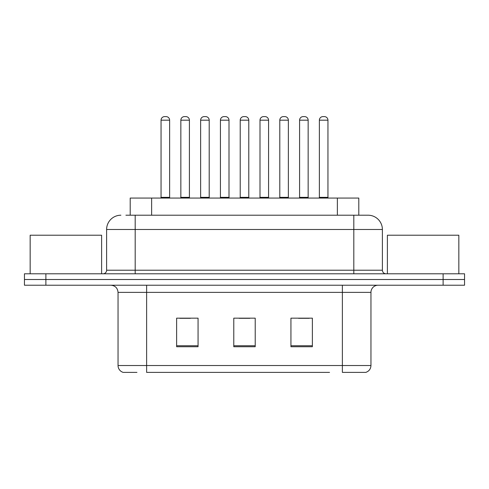 <?xml version="1.0" encoding="UTF-8"?>
<svg xmlns="http://www.w3.org/2000/svg" width="489" height="489" viewBox="0 0 489 489"><rect width="100%" height="100%" fill="white"/><g stroke="black" fill="none" stroke-linecap="round" stroke-linejoin="round"><path stroke-width="0.73" d="M130.202 215.209L130.202 198.063L358.798 198.063L358.798 215.209M136.957 372.386L123.54 372.386M370.955 365.527C370.76 368.95 369.042 371.237 365.815 372.386L342.379 372.386L342.379 365.527L370.955 365.527L370.955 292.367A7.146 7.146 0 0 1 378.101 285.221M123.185 372.386A7.146 7.146 0 0 1 118.045 365.527L118.045 292.367C117.617 288.027 115.239 285.649 110.899 285.221M45.88 273.791L464.55 273.791L464.55 279.506L24.45 279.506L24.45 285.221L45.88 285.221L45.88 279.506L24.45 279.506L24.45 273.791L45.88 273.791L45.88 279.506L464.55 279.506L464.55 285.221L45.88 285.221M312.373 346.738L312.373 318.162L290.937 318.162L290.937 346.738L312.373 346.738M198.063 346.738L198.063 318.162L176.627 318.162L176.627 346.738L198.063 346.738M255.215 346.738L255.215 318.162L233.785 318.162L233.785 346.738L255.215 346.738M329.531 372.386L146.621 372.386L146.621 365.527L342.379 365.527L342.379 292.367L118.045 292.367M179.769 318.302L190.49 318.302M298.51 318.302L309.231 318.302M239.139 318.302L249.861 318.302M126.229 215.209L367.881 215.209M125.905 215.209L135.19 215.209L135.19 229.494L106.614 229.494L106.614 270.221A3.57 3.57 0 0 1 103.038 273.791M120.899 215.209A14.291 14.291 0 0 0 106.614 229.494M368.101 215.209A14.291 14.291 0 0 1 382.386 229.494L382.386 270.221C382.6 272.391 383.792 273.583 385.962 273.791M169.628 120.184L161.052 120.184A3.57 3.57 0 0 1 164.622 116.614L166.052 116.614A3.57 3.57 0 0 1 169.628 120.184L169.628 197.348A0.715 0.715 0 0 0 170.343 198.063M161.052 120.184L161.052 197.348A0.715 0.715 0 0 1 160.337 198.063M180.844 120.184A3.57 3.57 0 0 1 184.414 116.614L185.844 116.614A3.57 3.57 0 0 1 189.414 120.184L180.844 120.184L180.844 197.348A0.715 0.715 0 0 1 180.129 198.063M189.414 120.184L189.414 197.348A0.715 0.715 0 0 0 190.129 198.063M209.206 120.184L200.631 120.184A3.57 3.57 0 0 1 204.206 116.614L205.637 116.614A3.57 3.57 0 0 1 209.206 120.184L209.206 197.348A0.715 0.715 0 0 0 209.922 198.063M200.631 120.184L200.631 197.348A0.715 0.715 0 0 1 199.915 198.063M248.785 120.184L240.215 120.184A3.57 3.57 0 0 1 243.785 116.614L245.215 116.614A3.57 3.57 0 0 1 248.785 120.184L248.785 197.348A0.715 0.715 0 0 0 249.5 198.063M240.215 120.184L240.215 197.348A0.715 0.715 0 0 1 239.5 198.063M288.369 120.184L279.794 120.184A3.57 3.57 0 0 1 283.363 116.614L284.794 116.614A3.57 3.57 0 0 1 288.369 120.184L288.369 197.348A0.715 0.715 0 0 0 289.085 198.063M279.794 120.184L279.794 197.348A0.715 0.715 0 0 1 279.078 198.063M327.948 120.184L319.372 120.184A3.57 3.57 0 0 1 322.948 116.614L324.378 116.614A3.57 3.57 0 0 1 327.948 120.184L327.948 197.348A0.715 0.715 0 0 0 328.663 198.063M319.372 120.184L319.372 197.348A0.715 0.715 0 0 1 318.657 198.063M220.423 120.184A3.57 3.57 0 0 1 223.993 116.614L225.423 116.614A3.57 3.57 0 0 1 228.999 120.184L220.423 120.184L220.423 197.348A0.715 0.715 0 0 1 219.708 198.063M228.999 120.184L228.999 197.348A0.715 0.715 0 0 0 229.714 198.063M260.001 120.184A3.57 3.57 0 0 1 263.577 116.614L265.007 116.614A3.57 3.57 0 0 1 268.577 120.184L260.001 120.184L260.001 197.348A0.715 0.715 0 0 1 259.286 198.063M268.577 120.184L268.577 197.348A0.715 0.715 0 0 0 269.292 198.063M299.586 120.184A3.57 3.57 0 0 1 303.156 116.614L304.586 116.614A3.57 3.57 0 0 1 308.156 120.184L299.586 120.184L299.586 197.348A0.715 0.715 0 0 1 298.871 198.063M308.156 120.184L308.156 197.348A0.715 0.715 0 0 0 308.871 198.063M101.608 273.791L101.608 235.215L30.165 235.215L30.165 273.791M458.835 273.791L458.835 235.215L387.392 235.215L387.392 273.791M151.633 215.209L151.633 198.063M337.367 215.209L337.367 198.063M342.379 285.221L342.379 292.367L370.955 292.367M118.045 365.527L146.621 365.527L146.621 285.221M443.12 285.221L443.12 273.791M255.215 345.741L233.785 345.741M198.063 345.741L176.627 345.741M312.373 345.741L290.937 345.741M135.19 273.791L135.19 270.221L382.386 270.221M106.614 270.221L135.19 270.221L135.19 229.494L353.81 229.494L353.81 273.791M382.386 229.494L353.81 229.494L353.81 215.209M161.052 197.348L169.628 197.348M180.844 197.348L189.414 197.348M200.631 197.348L209.206 197.348M240.215 197.348L248.785 197.348M279.794 197.348L288.369 197.348M319.372 197.348L327.948 197.348M220.423 197.348L228.999 197.348M260.001 197.348L268.577 197.348M299.586 197.348L308.156 197.348"/></g></svg>
